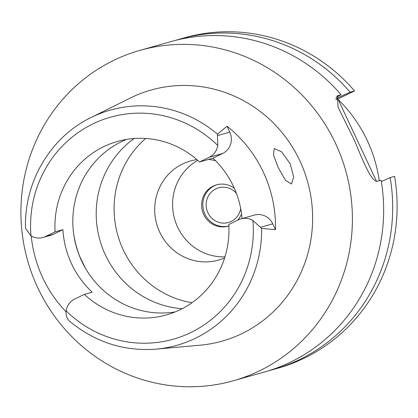 <?xml version="1.0" encoding="UTF-8"?>
<svg xmlns="http://www.w3.org/2000/svg" width="418" height="418" viewBox="0 0 418 418"><rect width="100%" height="100%" fill="white"/><g stroke="black" fill="none" stroke-linecap="round" stroke-linejoin="round"><path stroke-width="0.63" d="M45.39 236.567L53.211 234.357A16.14 15.534 -105.8 0 1 50.756 235.292L42.929 237.497A16.14 15.534 74.2 0 0 45.39 236.567L55.082 231.875A90.131 86.766 -105.8 0 1 103.748 146.645A90.131 86.766 -105.8 0 1 117.468 141.436A90.131 86.766 -105.8 0 1 199.522 161.98L209.214 157.283A16.14 15.534 74.2 0 0 217.773 145.49L217.433 135.615L229.79 132.13L227.042 126.267A124.465 119.825 74.2 0 1 275.493 229.696L261.631 228.411A122.218 117.657 74.2 0 1 195.431 338.261A122.218 117.657 74.2 0 1 195.274 338.34A122.218 117.657 74.2 0 1 156.154 349.135C123.785 351.533 94.844 342.143 69.32 320.972L68.562 320.151C66.556 317.492 65.741 314.404 66.112 310.872A16.14 15.534 74.2 0 1 74.67 299.079L84.363 294.387A90.131 86.766 -105.8 0 0 166.416 314.926A90.131 86.766 -105.8 0 0 180.137 309.717A90.131 86.766 -105.8 0 0 228.803 224.487L238.495 219.795A16.14 15.534 74.2 0 1 240.956 218.865A16.14 15.534 74.2 0 1 252.9 220.479L261.631 228.411M42.929 237.497A16.14 15.534 74.2 0 1 30.984 235.883L25.608 228.447L25.503 227.596C24.207 181.658 50.688 136.994 90.842 117.636A122.218 117.657 74.2 0 1 91.85 117.139A122.218 117.657 74.2 0 1 92.007 117.066A122.218 117.657 74.2 0 1 217.48 134.162L227.042 126.267M53.211 234.357L62.909 229.665L55.082 231.875M62.909 229.665A90.131 86.766 -105.8 0 0 92.19 292.177L84.363 294.387M175.22 311.901A90.131 86.766 74.2 0 1 77.121 249.368A90.131 86.766 74.2 0 1 121.638 141.597A90.131 86.766 74.2 0 1 126.555 139.413M66.013 311.755A123.394 118.79 74.2 0 1 31.245 236.034M156.154 349.135L200.013 345.205A130.473 125.609 -105.8 0 0 241.944 333.601A130.473 125.609 -105.8 0 0 299.842 160.789A130.473 125.609 -105.8 0 0 131.362 97.535A130.473 125.609 -105.8 0 0 130.285 98.063L90.842 117.636M290.196 163.793L281.633 151.818L274.229 148.547L273.44 154.953L278.2 167.519L285.442 180.242L291.508 184.051L293.682 176.95L290.196 163.793M242.064 218.551A90.131 86.766 -105.8 0 0 212.934 158.192L222.627 153.5A16.14 15.534 -105.8 0 0 229.79 132.13M275.493 229.696L272.75 223.834A16.14 15.534 -105.8 0 0 254.369 215.077L240.956 218.865M199.522 161.98L212.934 158.192M85.476 268.293L79.352 255.659M134.162 138.51A93.564 90.074 -105.8 0 0 99.85 240.057A93.564 90.074 -105.8 0 0 182.18 308.693M192.019 302.705A93.564 90.074 74.2 0 1 117.735 235.01A93.564 90.074 74.2 0 1 145.683 138.473M215.547 160.726A51.503 49.58 -105.8 0 0 208.472 159.451M196.904 159.634A51.503 49.58 -105.8 0 0 190.441 160.982A51.503 49.58 -105.8 0 0 182.598 163.96A51.503 49.58 -105.8 0 0 158.061 228.16A51.503 49.58 -105.8 0 0 218.41 260.121A51.503 49.58 -105.8 0 0 224.628 257.89M224.957 256.84A51.503 49.58 74.2 0 1 174.588 218.969A51.503 49.58 74.2 0 1 197.735 160.36M237.649 220.208A21.459 20.66 -105.8 0 0 241.552 213.833M234.362 188.351A21.459 20.66 -105.8 0 0 216.482 184.855A21.459 20.66 -105.8 0 0 213.217 186.094A21.459 20.66 -105.8 0 0 202.991 212.84A21.459 20.66 -105.8 0 0 228.139 226.159A21.459 20.66 -105.8 0 0 228.876 225.934M228.75 225.976A21.459 20.66 74.2 0 1 204.104 212.182A21.459 20.66 74.2 0 1 214.444 185.749A21.459 20.66 74.2 0 1 217.099 184.688M236.389 193.299A18.026 17.352 -105.8 0 0 218.645 187.813A18.026 17.352 -105.8 0 0 215.902 188.852A18.026 17.352 -105.8 0 0 207.312 211.32A18.026 17.352 -105.8 0 0 228.432 222.507A18.026 17.352 -105.8 0 0 231.18 221.467A18.026 17.352 -105.8 0 0 240.69 208.556M379.278 180.68A137.344 132.219 -105.8 0 0 338.251 99.615M273.555 369.428L277.98 368.18A171.678 165.272 -105.8 0 0 304.116 358.257A171.678 165.272 -105.8 0 0 394.561 176.365L390.135 177.613A171.678 165.272 74.2 0 1 299.69 359.506A171.678 165.272 74.2 0 1 273.555 369.428A171.678 165.272 74.2 0 1 269.02 370.635M175.826 40.316A171.678 165.272 74.2 0 1 180.325 38.973L184.746 37.724A171.678 165.272 -105.8 0 1 354.548 90.946L337.953 98.982L376.435 181.135M180.325 38.973A171.678 165.272 74.2 0 1 350.127 92.195L335.889 98.679M354.548 90.946L350.127 92.195M335.91 99.557L337.953 98.982M381.347 181.616L390.135 177.613M233.27 380.793A171.678 165.272 74.2 0 1 32.102 274.25A171.678 165.272 74.2 0 1 113.905 60.265A171.678 165.272 74.2 0 1 140.035 50.338A171.678 165.272 74.2 0 1 341.203 156.881A171.678 165.272 74.2 0 1 259.4 370.87A171.678 165.272 74.2 0 1 233.27 380.793L264.521 371.978A171.678 165.272 -105.8 0 0 290.656 362.056A171.678 165.272 -105.8 0 0 381.101 180.163L377.794 181.099C372.616 183.293 364.674 165.183 356.925 146.3A171.678 165.272 -105.8 0 0 349.647 130.771L338.099 107.201L337.336 95.847L337.786 95.68L336.934 96.088M336.088 97.368L341.088 94.745A171.678 165.272 -105.8 0 0 171.286 41.523L140.035 50.338M341.088 94.745L337.786 95.68M217.48 134.162L217.433 135.615M30.984 235.883A115.358 111.052 74.2 0 1 93.209 123.754A115.358 111.052 74.2 0 1 217.773 145.49M252.9 220.479A115.358 111.052 74.2 0 1 190.676 332.608A115.358 111.052 74.2 0 1 66.112 310.872M272.75 223.834L260.393 227.319M79.54 256.015A109.443 105.362 74.2 0 1 73.803 234.9M222.627 153.5L209.214 157.283"/></g></svg>
